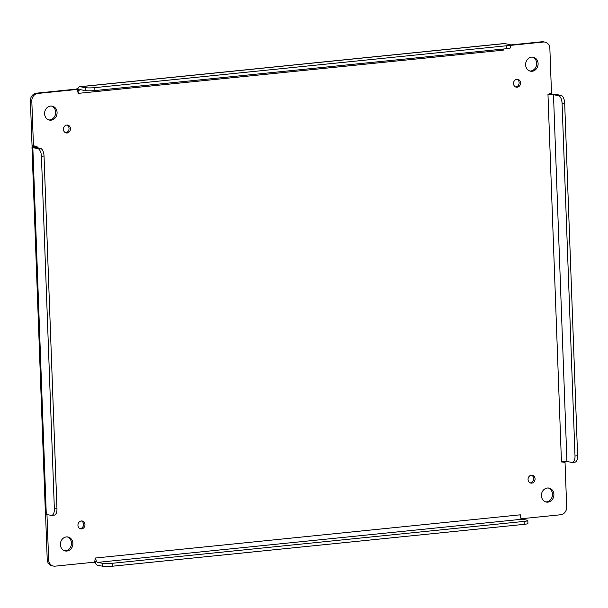 <?xml version="1.0" encoding="UTF-8"?>
<svg xmlns="http://www.w3.org/2000/svg" width="608" height="608" viewBox="0 0 608 608"><rect width="100%" height="100%" fill="white"/><g stroke="black" fill="none" stroke-linecap="round" stroke-linejoin="round"><path stroke-width="0.91" d="M547.914 502.132A7.121 6.217 100.5 0 0 553.888 495.315A7.121 6.217 100.5 0 0 548.948 488.064A7.121 6.217 100.5 0 0 541.546 493.939A7.121 6.217 100.5 0 0 546.364 502.064A7.121 6.217 100.5 0 0 547.914 502.132M532.122 71.265A7.121 6.217 100.5 0 0 538.088 64.448A7.121 6.217 100.5 0 0 533.155 57.198A7.121 6.217 100.5 0 0 525.745 63.072A7.121 6.217 100.5 0 0 530.571 71.197A7.121 6.217 100.5 0 0 532.122 71.265M51.095 120.179A7.121 6.217 100.5 0 0 57.061 113.369A7.121 6.217 100.5 0 0 52.128 106.119A7.121 6.217 100.5 0 0 44.718 111.994A7.121 6.217 100.5 0 0 49.544 120.118A7.121 6.217 100.5 0 0 51.095 120.179M66.888 551.046A7.121 6.217 100.5 0 0 72.861 544.236A7.121 6.217 100.5 0 0 67.921 536.986A7.121 6.217 100.5 0 0 60.519 542.86A7.121 6.217 100.5 0 0 65.337 550.985A7.121 6.217 100.5 0 0 66.888 551.046M531.704 483.132A3.998 3.496 100.5 0 0 535.063 479.302A3.998 3.496 100.5 0 0 532.281 475.228A3.998 3.496 100.5 0 0 528.124 478.526A3.998 3.496 100.5 0 0 530.83 483.094A3.998 3.496 100.5 0 0 531.704 483.132M81.594 528.907A3.998 3.496 100.5 0 0 84.953 525.076A3.998 3.496 100.5 0 0 82.179 521.003A3.998 3.496 100.5 0 0 78.014 524.301A3.998 3.496 100.5 0 0 80.727 528.869A3.998 3.496 100.5 0 0 81.594 528.907M67.078 132.992A3.998 3.496 100.5 0 0 70.437 129.17A3.998 3.496 100.5 0 0 67.663 125.088A3.998 3.496 100.5 0 0 63.498 128.394A3.998 3.496 100.5 0 0 66.204 132.962A3.998 3.496 100.5 0 0 67.078 132.992M517.188 87.218A3.998 3.496 100.5 0 0 520.539 83.387A3.998 3.496 100.5 0 0 517.765 79.314A3.998 3.496 100.5 0 0 513.6 82.62A3.998 3.496 100.5 0 0 516.314 87.187A3.998 3.496 100.5 0 0 517.188 87.218M521.056 518.54L520.326 514.809L95.205 558.045L94.719 562.134L55.138 566.162A7.121 6.217 -79.5 0 1 53.588 566.094A7.121 6.217 -79.5 0 1 48.632 559.732L46.991 514.976L47.812 514.725M510.393 45.38L543.354 42.028A7.121 6.217 -79.5 0 1 544.905 42.089A7.121 6.217 -79.5 0 1 549.86 48.458L551.502 93.206L547.968 94.278L561.45 461.943L565.037 462.293L566.679 507.049A7.121 6.217 -79.5 0 1 560.69 514.748L521.238 518.753M37.096 147.706L37.042 146.239L33.455 145.897L31.814 101.141A7.121 6.217 -79.5 0 1 37.802 93.442L77.391 89.414L78.166 93.374L503.287 50.145L503.424 49.028M545.665 501.889A7.121 6.217 100.5 0 0 546.501 501.866A7.121 6.217 100.5 0 0 552.429 495.467A7.121 6.217 100.5 0 0 548.234 487.981M529.872 71.022A7.121 6.217 100.5 0 0 530.7 70.999A7.121 6.217 100.5 0 0 536.636 64.6A7.121 6.217 100.5 0 0 532.433 57.114M48.845 119.943A7.121 6.217 100.5 0 0 49.674 119.92A7.121 6.217 100.5 0 0 55.609 113.521A7.121 6.217 100.5 0 0 51.406 106.035M64.638 550.81A7.121 6.217 100.5 0 0 65.474 550.787A7.121 6.217 100.5 0 0 71.402 544.38A7.121 6.217 100.5 0 0 67.207 536.902M530.138 482.881A3.998 3.496 100.5 0 0 530.29 482.866A3.998 3.496 100.5 0 0 533.596 479.446A3.998 3.496 100.5 0 0 531.559 475.182M80.028 528.656A3.998 3.496 100.5 0 0 80.18 528.641A3.998 3.496 100.5 0 0 83.486 525.228A3.998 3.496 100.5 0 0 81.449 520.957M65.512 132.749A3.998 3.496 100.5 0 0 65.664 132.734A3.998 3.496 100.5 0 0 68.97 129.314A3.998 3.496 100.5 0 0 66.933 125.043M515.622 86.967A3.998 3.496 100.5 0 0 515.774 86.959A3.998 3.496 100.5 0 0 519.08 83.539A3.998 3.496 100.5 0 0 517.043 79.268M95.593 558.007L96.246 560.91L94.719 562.134M519.939 514.847L520.592 517.758A4.058 1.915 -95.8 0 0 522.029 519.232L526.946 520.144A7.121 0.859 177.9 0 1 527.82 520.516A7.121 0.859 177.9 0 1 524.111 521.406L112.252 563.289A7.121 0.859 177.9 0 1 102.6 563.297L97.683 562.385A4.058 1.915 84.2 0 1 96.246 560.91L95.304 562.772L94.027 562.202M561.435 461.502L564.467 461.35L565.037 462.293L564.467 461.35A4.058 0.486 -2.1 0 1 566.93 461.502L571.854 462.407A7.121 3.352 84.2 0 0 572.318 462.43L574.917 462.164A7.121 3.352 -95.8 0 0 577.6 455.711L564.672 103.056A7.121 3.352 -95.8 0 0 561.002 95.365L556.084 94.453A7.022 0.844 177.9 0 0 551.813 94.202L551.114 93.807M547.983 94.719L551.015 94.574A4.058 0.486 177.9 0 1 553.485 94.719L558.41 95.623A7.121 3.352 84.2 0 1 562.073 103.314L575.001 455.977A7.121 3.352 84.2 0 1 572.318 462.43M551.502 93.206L551.061 93.997M544.905 42.089L543.491 41.83A7.121 6.217 100.5 0 0 541.941 41.762L510.378 44.977M502.9 50.183L502.938 49.073M78.554 93.336L79.002 90.63A4.058 1.915 84.2 0 1 80.081 89.657A4.058 1.915 84.2 0 1 80.347 89.672L85.272 90.577A7.121 0.859 -2.1 0 0 94.924 90.569L506.776 48.686A7.121 0.859 -2.1 0 0 510.484 47.796L510.378 44.863A7.121 0.859 177.9 0 1 506.669 45.752L94.81 87.636A7.121 0.859 177.9 0 1 85.158 87.643L80.241 86.731L504.587 43.578L509.512 44.483A7.121 0.859 177.9 0 1 510.378 44.863M504.587 43.578A7.022 3.306 84.2 0 0 504.131 43.556L79.785 86.708A7.022 3.306 84.2 0 0 77.908 88.396L79.002 90.63L77.391 89.414L75.97 89.156L36.389 93.176A7.121 6.217 100.5 0 0 30.4 100.875L32.042 145.631L35.127 147.037L32.3 147.03L32.042 145.631M37.058 146.68L35.127 147.037A4.058 0.486 177.9 0 0 34.945 147.189A4.058 0.486 177.9 0 0 35.439 147.402L40.364 148.314A7.121 3.352 -95.8 0 1 44.027 156.005L56.962 508.66A7.121 3.352 -95.8 0 1 54.272 515.113L51.672 515.379A7.121 3.352 84.2 0 1 51.216 515.356L46.292 514.452L32.84 147.668L37.764 148.572A7.121 3.352 84.2 0 1 41.428 156.264L54.363 508.926A7.121 3.352 84.2 0 1 51.672 515.379M47.447 514.664L45.577 514.718L47.219 559.474A7.121 6.217 100.5 0 0 52.174 565.835L53.588 566.094M95.304 562.772A7.022 3.306 -95.8 0 0 97.789 565.326L102.714 566.238A7.121 0.859 -2.1 0 0 112.358 566.23L524.218 524.339A7.121 0.859 -2.1 0 0 527.926 523.45L527.82 520.516M551.015 94.574L551.813 94.202M79.785 86.708A7.022 3.306 84.2 0 1 80.241 86.731M77.908 88.396L75.97 89.156M32.3 147.03A7.022 0.844 -2.1 0 0 31.988 147.296A7.022 0.844 -2.1 0 0 32.84 147.668M31.988 147.296L45.433 514.079A7.022 0.844 -2.1 0 0 46.292 514.452M45.752 513.813L45.577 514.718M522.029 519.232L97.683 562.385M553.485 94.719L566.93 461.502M541.941 41.762L543.354 42.028M36.389 93.176L37.802 93.442M30.4 100.875L31.814 101.141M47.219 559.474L48.632 559.732M102.714 566.238L102.6 563.297M558.41 95.623L561.002 95.365M85.272 90.577L85.158 87.643M37.764 148.572L40.364 148.314M112.252 563.289L112.358 566.23M524.218 524.339L524.111 521.406M577.6 455.711L575.001 455.977M564.672 103.056L562.073 103.314M506.669 45.752L506.776 48.686M94.81 87.636L94.924 90.569M41.428 156.264L44.027 156.005M54.363 508.926L56.962 508.66M565.182 461.031L564.68 461.989"/></g></svg>
